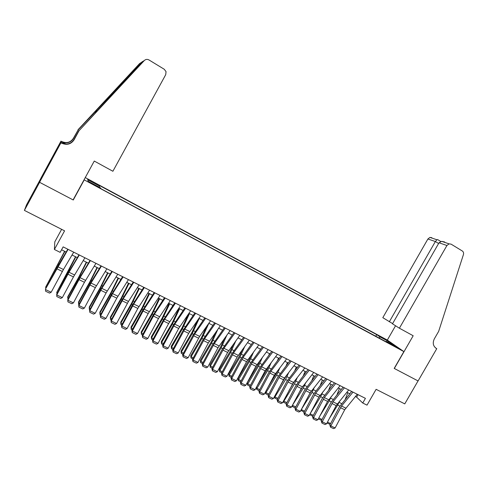 <?xml version="1.0" encoding="UTF-8"?>
<svg xmlns="http://www.w3.org/2000/svg" width="488" height="488" viewBox="0 0 488 488"><rect width="100%" height="100%" fill="white"/><g stroke="black" fill="none" stroke-linecap="round" stroke-linejoin="round"><path stroke-width="0.73" d="M93.171 184.671L96.478 186.105L92.848 183.946L89.536 182.512L93.171 184.671M61.628 229.329L54.802 241.853L54.4 249.484L60.164 252.351L63.147 246.885L365.427 398.354L362.743 403.021L367.013 405.144L376.12 389.32L404.765 403.887L418.045 380.927L394.194 368.41L403.881 351.598L84.058 179.791M40.705 178.681L26.523 204.856L24.4 210.395L39.607 182.329L73.273 199.995L84.143 180.048M403.881 351.598L387.204 340.008L85.266 177.577M394.023 345.656L390.717 344.052L398.33 348.261L394.023 345.656L393.834 345.992M379.548 338.251L379.67 336.708L376.705 334.628L99.241 185.403L99.643 186.178L87.627 179.718L88.261 181.31L100.565 187.917L100.998 188.752L389.454 343.57L386.307 341.362L385.862 341.637M379.67 336.708L388.686 341.557L395.481 346.285L386.307 341.362M54.4 249.484L64.581 230.83L24.4 210.395M355.392 396.518L356.612 397.128L362.743 403.021M61.573 249.777L66.136 252.058M72.035 255.004L77.311 257.64M83.198 260.58L88.371 263.16M94.251 266.1L99.314 268.632M105.188 271.56L110.154 274.043M116.016 276.971L120.884 279.404M126.734 282.326L131.51 284.705M137.354 287.627L142.032 289.964M147.858 292.873L152.445 295.167M158.264 298.07L162.76 300.315M168.574 303.219L172.978 305.415M178.779 308.312L183.091 310.472M188.88 313.363L193.114 315.474M198.891 318.359L203.032 320.427M208.803 323.312L212.866 325.337M218.618 328.21L222.601 330.199M228.347 333.072L232.239 335.018M237.979 337.879L241.792 339.788M247.52 342.643L251.259 344.516M256.969 347.365L260.635 349.195M266.338 352.043L269.925 353.837M275.61 356.679L279.124 358.43M284.803 361.266L288.243 362.987M293.91 365.817L297.277 367.495M302.938 370.325L306.232 371.966M311.881 374.79L315.102 376.4M320.738 379.213L323.898 380.793M329.522 383.599L332.609 385.142M338.221 387.948L341.246 389.454M346.846 392.254L349.805 393.731M358.04 394.658L356.612 397.128M375.784 336.232L376.705 334.628M99.643 186.178L99.198 187.185M387.911 342.222L388.686 341.557M73.273 199.995L73.224 199.665M357.259 394.267L344.711 409.767L335.122 427.964L330.846 425.92L330.535 427.183L329.839 425.03L339.422 406.852L351.665 391.461M329.839 425.03L330.846 425.92L341.545 406.034L352.995 392.126M335.122 427.964L333.53 428.616L330.535 427.183M329.565 418.149L337.714 405.052L339.508 401.209M345.284 399.227L347.791 392.724M330.199 424.346L326.966 423.072M327.478 422.096L330.596 423.59M399.397 328.204L446.941 245.494L439.017 242.786L392.492 323.819L399.397 328.204L413.177 335.75L394.322 368.477L418.088 380.951L436.76 348.67L435.485 347.877M444.653 241.987L441.652 241.353L449.07 243.847L451.077 244.14L462.295 250.978C463.46 251.814 463.838 253.022 463.423 254.59L438.657 331.37L434.357 338.8C432.429 342.936 433.082 346.144 436.315 348.426L436.76 348.67M387.32 340.087L395.548 325.758M389.314 321.799L435.363 241.536L427.903 238.986L382.812 317.67L392.614 323.611M427.903 238.986L429.934 237.418L431.856 237.705M449.07 243.847L446.941 245.494M437.852 239.706L436.894 239.754L435.363 241.536L438.608 243.5M441.652 241.353L439.017 242.786M79.007 130.747L142.368 61.787C143.71 60.86 143.57 60.908 141.953 61.927L78.147 129.906L73.493 138.488C70.559 142.783 66.594 143.85 61.592 141.703L60.982 141.124L40.809 178.358L39.546 182.292L73.096 199.903L94.269 161.058L112.893 171.264L165.731 74.64L166.042 71.632L164.243 69.259L148.999 59.963C147.26 59.048 145.698 59.243 144.308 60.542L79.007 130.747L74.109 139.775C71.022 144.289 66.856 145.418 61.598 143.161L60.945 142.801L39.546 182.292M78.147 129.906L73.389 138.281C70.479 142.533 66.551 143.594 61.592 141.465M61.598 143.161L61.598 142.892C66.807 145.137 70.943 144.015 73.999 139.544L78.855 130.595M141.38 62.421L139.58 63.574L78.007 129.765M60.945 142.801L47.47 167.341M46.47 169.116L46.122 168.927L45.634 170.654L47.44 167.323M46.122 168.927L60.982 141.124M60.951 142.459L62.684 143.405M65.935 144.082L61.592 141.703M65.782 144.076L60.976 141.441M47.903 165.56L48.318 165.78M48.251 165.896L47.873 165.694M348.707 389.979L336.183 405.589L326.545 423.865L322.233 421.803L321.934 423.078L321.25 420.918L330.876 402.667L343.101 387.173M321.25 420.918L322.233 421.803L332.981 401.831L344.4 387.826M326.545 423.865L324.953 424.523L321.934 423.078M340.081 385.654L327.582 401.374L317.895 419.735L313.54 417.655L313.253 418.942L312.582 416.776L322.263 398.446L334.463 382.842M312.582 416.776L313.54 417.655L324.337 397.592L335.738 383.483M317.895 419.735L316.303 420.394L313.253 418.942M331.37 381.293L318.902 397.122L309.166 415.562L304.774 413.464L304.5 414.763L303.841 412.598L313.57 394.188L325.746 378.475M303.841 412.598L304.774 413.464L315.62 393.31L326.99 379.097M309.166 415.562L307.574 416.227L304.5 414.763M322.586 376.895L310.142 392.834L300.364 411.353L295.929 409.237L295.661 410.542L295.02 408.383L304.799 389.888L316.95 374.064M295.02 408.383L295.929 409.237L306.824 388.991L318.164 374.674M300.364 411.353L298.766 412.025L295.661 410.542M320 415.752L329.223 400.886L331.187 396.61M337.019 394.646L339.392 388.533M321.555 420.339L318.335 418.899M318.835 417.954L322.013 419.473M318.377 418.966L318.463 418.655M319.695 395.847L318.908 397.11L314.534 394.987M310.289 413.44L320.653 396.683L322.806 391.949M328.686 390.004L330.925 384.3M312.839 416.295L309.66 414.635M310.112 413.775L313.351 415.325M309.801 414.861L310.057 413.873M311.637 390.65L309.087 394.835M301.346 409.487L312.003 392.444L314.37 387.216M320.299 385.294L322.379 380.036M304.091 412.128L300.907 410.323M301.151 410.725L301.425 409.615L304.616 411.14M303.261 385.721L299.107 392.669M292.513 405.144L303.28 388.167L305.872 382.409M311.85 380.512L313.76 375.73M295.271 407.913L292.422 406.547L292.123 405.876M292.422 406.547L292.678 405.424L295.795 406.919M313.723 372.448L301.31 388.509L291.476 407.108L286.999 404.967L286.749 406.29L286.12 404.125L295.948 385.55L308.074 369.617M286.12 404.125L286.999 404.967L297.948 384.635L309.258 370.215M291.476 407.108L289.878 407.785L286.749 406.29M294.734 380.835L288.951 390.638M283.601 400.752L283.857 401.197L294.478 383.849L297.314 377.529M303.347 375.656L305.067 371.386M286.371 403.655L283.613 402.332L283.302 401.319M283.613 402.332L283.857 401.197L286.901 402.655M304.774 367.964L293.477 382.44L282.509 402.82L277.995 400.66L277.751 401.996L277.141 399.831L287.017 381.177L299.113 365.128M277.141 399.831L277.995 400.66L288.994 380.237L300.272 365.707M282.509 402.82L280.905 403.503L277.751 401.996M286.127 375.894L278.624 388.741M274.61 396.317L274.957 396.933L285.596 379.493L288.695 372.57M294.782 370.721L296.295 367.006M277.391 399.361L274.726 398.08L274.396 396.72M274.726 398.08L274.957 396.933L277.922 398.354M295.746 363.444L284.48 378.023L273.457 398.495L268.9 396.317L268.668 397.665L268.083 395.5L278.007 376.76L290.073 360.601M268.083 395.5L268.9 396.317L279.953 375.803L291.202 361.163M273.457 398.495L271.859 399.184L268.668 397.665M277.465 370.868L275.988 374.022L268.095 387.014M265.545 391.827L265.978 392.633L276.635 375.101L280.027 367.519M286.157 365.701L287.438 362.584M268.333 395.024L265.759 393.792L265.417 392.077M265.759 393.792L265.978 392.633L268.864 394.017M286.633 358.875L274.311 375.284L264.325 394.133L259.726 391.937L259.506 393.291L258.933 391.126L268.912 372.307L280.948 356.026M258.933 391.126L259.726 391.937L270.828 371.319L282.046 356.575M264.325 394.133L262.721 394.829L259.506 393.291M268.742 365.756L266.973 369.599L257.365 385.477M256.401 387.295L256.92 388.295L267.595 370.66L271.298 362.377M277.483 360.595L278.508 358.125M259.189 390.65L256.712 389.461L256.353 387.38M256.712 389.461L256.92 388.295L259.726 389.637M277.434 354.264L265.143 370.795L255.108 389.729L250.472 387.509L250.259 388.881L249.704 386.716L259.732 367.812L271.743 351.415M249.704 386.716L250.472 387.509L261.623 366.805L272.804 351.946M255.108 389.729L253.504 390.43L250.259 388.881M259.976 360.54L257.877 365.134L247.221 382.799L247.776 383.91L258.469 366.189L262.52 357.137M268.754 355.392L269.492 353.623M249.96 386.234L247.581 385.093L247.221 382.799M247.581 385.093L247.776 383.91L250.503 385.215M268.156 349.615L255.895 366.268L245.812 385.282L241.127 383.043L240.926 384.428L240.389 382.263L250.472 363.273L262.446 346.755M240.389 382.263L241.127 383.043L252.333 362.242L263.477 347.273M245.812 385.282L244.201 385.99L240.926 384.428M251.155 355.221L248.697 360.632L238.022 378.389L238.547 379.493L249.258 361.669L253.693 351.793M259.97 350.085L260.397 349.079M240.645 381.781L238.37 380.689L238.022 378.389M238.37 380.689L238.547 379.493L241.188 380.756M258.786 344.918L246.562 361.693L236.424 380.793L231.696 378.535L231.507 379.932L230.989 377.767L241.121 358.692L253.065 342.058M230.989 377.767L231.696 378.535L242.957 357.637L254.065 342.558M236.424 380.793L234.813 381.512L231.507 379.932M242.292 349.78L239.431 356.081L228.744 373.942L229.238 375.028L239.962 357.112L244.823 346.327M231.245 377.279L229.067 376.242L228.744 373.942M229.067 376.242L229.238 375.028L231.794 376.254M249.325 340.179L237.137 357.082L226.944 376.266L222.174 373.985L222.003 375.394L221.503 373.228L231.684 354.068L243.597 337.312M221.503 373.228L222.174 373.985L233.49 352.989L244.561 337.794M226.944 376.266L225.34 376.986L222.003 375.394M233.386 344.223L230.08 351.494L219.374 369.453L219.838 370.526L230.586 352.513L235.905 340.74M221.759 372.74L219.685 371.752L219.374 369.453M219.685 371.752L219.838 370.526L222.308 371.71M239.779 335.396L227.628 352.421L217.38 371.697L212.567 369.398L212.402 370.819L211.926 368.654L222.162 349.402L234.039 332.517M211.926 368.654L212.567 369.398L223.937 348.304L234.972 332.987M217.38 371.697L215.775 372.423L212.402 370.819M224.437 338.519L220.649 346.864L209.919 364.914L210.352 365.988L221.119 347.871L226.957 335.006M212.182 368.159L210.212 367.22L209.919 364.914M210.212 367.22L210.352 365.988L212.731 367.129M230.141 330.565L218.026 347.718L207.729 367.08L202.868 364.762L202.715 366.195L202.258 364.03L212.548 344.693L224.389 327.686M202.258 364.03L202.868 364.762L214.287 343.564L225.285 328.131M207.729 367.08L206.119 367.818L202.715 366.195M215.47 332.663L211.121 342.186L200.379 360.345L200.775 361.401L211.56 343.186L217.971 329.125M202.52 363.536L200.659 362.645L200.379 360.345M200.659 362.645L200.775 361.401L203.069 362.499M220.405 325.691L208.333 342.972L197.982 362.425L193.071 360.077L192.937 361.529L192.498 359.363L202.843 339.935L214.647 322.8M192.498 359.363L193.071 360.077L204.551 338.788L215.507 323.233M197.982 362.425L196.371 363.163L192.937 361.529M206.473 326.637L201.507 337.47L190.747 355.728L191.113 356.771L201.916 338.452L208.852 323.337M192.76 358.869L191.009 358.033L190.747 355.728M191.009 358.033L191.113 356.771L193.315 357.826M210.584 320.769L199.647 336.378L188.142 357.722L183.189 355.355L183.067 356.82L182.646 354.654L193.047 335.14L204.814 317.877M182.646 354.654L183.189 355.355L194.724 333.963L205.637 318.286M188.142 357.722L186.532 358.473L183.067 356.82M197.469 320.415L191.802 332.706L181.03 351.061L181.359 352.098L192.18 333.676L199.196 318.511M182.909 354.154L181.268 353.373L181.03 351.061M181.268 353.373L181.359 352.098L183.47 353.105M200.666 315.797L188.673 333.347L178.211 352.976L173.209 350.585L173.1 352.061L172.697 349.896L183.153 330.291L194.883 312.9M172.697 349.896L173.209 350.585L184.799 329.089L195.67 313.29M178.211 352.976L176.601 353.733L173.1 352.061M188.466 313.973L182.012 327.899L171.215 346.358L171.514 347.383L182.347 328.857L189.448 313.644M172.965 349.396L171.441 348.67L171.215 346.358M171.441 348.67L171.514 347.383L173.527 348.347M190.649 310.777L178.706 328.461L168.183 348.182L163.132 345.772L163.035 347.261L162.656 345.095L173.167 325.398L184.854 307.873M162.656 345.095L163.132 345.772L174.783 324.172L185.605 308.251M168.183 348.182L166.573 348.944L163.035 347.261M178.962 308.404L172.124 323.044L161.308 341.612L161.577 342.619L172.429 323.989L179.602 308.727M162.925 344.595L161.516 343.924L161.308 341.612M161.516 343.924L161.577 342.619L163.492 343.534M180.536 305.708L168.635 323.532L158.057 343.345L152.958 340.911L152.878 342.411L152.518 340.246L163.09 320.464L174.734 302.804M152.518 340.246L152.958 340.911L164.663 319.207L175.442 303.158M158.057 343.345L156.447 344.113L152.878 342.411M169.055 303.457L162.138 318.145L151.31 336.818L151.542 337.812L162.406 319.079L169.671 303.768M152.787 339.746L151.5 339.13L151.31 336.818M151.5 339.13L151.542 337.812L153.354 338.684M170.324 300.59L158.472 318.554L147.833 338.459L142.685 336L142.618 337.519L142.282 335.354L152.909 315.474L164.511 297.68M142.282 335.354L142.685 336L154.452 314.193L165.182 298.015M147.833 338.459L146.223 339.233L142.618 337.519M159.064 298.467L152.061 313.198L141.215 331.974L141.41 332.956L152.293 314.12L159.637 298.754M142.551 334.847L141.386 334.292L141.215 331.974M141.386 334.292L141.41 332.956L143.124 333.78M160.009 295.423L148.206 313.522L137.512 333.524L132.315 331.041L132.26 332.572L131.949 330.413L142.63 310.441L154.19 292.507M131.949 330.413L132.315 331.041L144.137 309.13L154.818 292.824M137.512 333.524L135.896 334.31L132.26 332.572M148.968 293.428L141.886 308.209L131.028 327.088L131.18 328.058L142.081 309.111L149.511 293.697M132.218 329.906L131.174 329.406L131.028 327.088M131.174 329.406L131.18 328.058L132.791 328.833M149.596 290.207L137.842 308.446L127.087 328.546L121.835 326.033L121.805 327.582L121.512 325.423L132.254 305.354L143.765 287.279M121.512 325.423L121.835 326.033L133.718 304.018L144.35 287.578M127.087 328.546L125.477 329.333L121.805 327.582M138.781 288.341L131.614 303.164L120.737 322.153L120.853 323.111L131.772 304.054L139.287 288.591M121.78 324.91L120.865 324.471L120.737 322.153M120.865 324.471L120.853 323.111L122.36 323.831M139.08 284.937L128.472 301.438L116.559 323.514L111.258 320.982L111.24 322.544L110.971 320.384L121.774 300.218L133.236 282.009M110.971 320.384L111.258 320.982L123.202 298.851L133.779 282.284M116.559 323.514L114.948 324.313L111.24 322.544M128.49 283.199L121.237 298.07L110.349 317.176L110.428 318.115L121.359 298.949L128.966 283.436M111.246 319.872L110.459 319.494L110.349 317.176M110.459 319.494L110.428 318.115L111.825 318.786M128.454 279.612L116.803 298.144L105.933 318.432L100.577 315.876L100.571 317.45L100.327 315.297L111.191 295.033L122.598 276.678M100.327 315.297L100.577 315.876L112.582 293.636L123.104 276.928M105.933 318.432L104.316 319.237L100.571 317.45M118.108 278.014L110.764 292.934L99.857 312.143L99.9 313.07L110.849 293.794L118.541 278.227M100.601 314.778L99.942 314.467L99.857 312.143M99.942 314.467L99.9 313.07L101.187 313.692M117.724 274.238L106.128 292.916L95.197 313.302L89.786 310.716L89.798 312.314L89.578 310.154L100.498 289.799L111.862 271.298M89.578 310.154L89.786 310.716L101.852 288.371L112.319 271.529M95.197 313.302L93.58 314.12L89.798 312.314M107.616 272.774L100.186 287.743L89.261 307.068L89.267 307.977L100.229 288.585L108.013 272.975M89.853 309.636L89.328 309.386L89.267 307.977L90.439 308.544M106.89 268.803L95.349 287.633L84.351 308.123L78.891 305.512L78.916 307.117L78.721 304.963L91.347 281.631L101.01 265.862M78.721 304.963L78.891 305.512L91.018 283.052L101.431 266.07M84.351 308.123L82.74 308.941L78.916 307.117M97.027 267.485L89.505 282.497L78.568 301.938L78.531 302.834L89.511 283.327L97.38 267.662M79.001 304.445L78.611 304.256L78.531 302.834L79.587 303.341M95.941 263.319L84.454 282.302L73.401 302.889L67.881 300.248L67.923 301.877L67.753 299.724L78.8 279.166L90.054 260.372M67.753 299.724L67.881 300.248L80.069 277.678L90.426 260.555M73.401 302.889L71.785 303.719L67.923 301.877M86.327 262.141L78.714 277.202L67.765 296.759L67.686 297.643L78.678 278.014L86.644 262.3M68.033 299.199L67.686 297.643L68.631 298.095M84.882 257.78L73.456 276.916L62.336 297.601L56.761 294.935L56.822 296.576L56.675 294.423L67.789 273.768L78.983 254.821M56.675 294.423L56.761 294.935L69.015 272.255L79.306 254.986M62.336 297.601L60.725 298.436L56.822 296.576M75.524 256.749L56.73 292.391L67.74 272.652L75.805 256.889M56.962 293.898L56.73 292.391L57.56 292.788M73.706 252.18L63.446 269.516L51.161 292.257L45.53 289.567L45.61 291.226L45.488 289.073L58.304 265.387L67.802 249.222M45.488 289.073L68.076 249.356M51.161 292.257L49.55 293.105L45.61 291.226M64.617 251.302L45.671 287.096L64.855 251.418M45.805 288.487L45.671 287.096L46.372 287.432M345.797 408.12L341.545 406.034M344.711 409.767L340.459 407.681M337.714 405.052L339.843 406.095M339.069 402.338L341.673 403.619M435.754 348.078L436.315 348.426M144.308 60.542L142.368 61.787M97.234 109.385L95.343 112.868M337.269 403.936L332.981 401.831M336.183 405.589L331.895 403.485M328.668 399.715L324.337 397.592M327.582 401.374L323.251 399.257M319.988 395.457L315.62 393.31M311.234 391.156L306.824 388.991M310.142 392.834L305.738 390.675M329.223 400.886L331.303 401.911M330.583 398.159L333.133 399.416M320.653 396.683L322.69 397.683M322.019 393.944L324.514 395.176M312.003 392.444L313.998 393.42M313.381 389.692L315.821 390.894M303.28 388.167L305.226 389.119M304.664 385.404L307.05 386.575M302.395 386.819L297.948 384.635M301.31 388.509L296.856 386.331M294.478 383.849L296.381 384.782M295.874 381.079L298.199 382.22M293.477 382.44L288.994 380.237M292.391 384.141L287.902 381.939M285.596 379.493L287.45 380.402M286.999 376.712L289.268 377.828M284.48 378.023L279.953 375.803M283.394 379.731L278.861 377.517M276.635 375.101L278.441 375.986M278.05 372.301L280.258 373.393M275.403 373.564L270.828 371.319M274.311 375.284L269.736 373.045M267.595 370.66L269.346 371.52M269.016 367.854L271.163 368.916M266.241 369.068L261.623 366.805M265.143 370.795L260.531 368.538M258.469 366.189L260.171 367.025M259.897 363.371L261.983 364.396M256.987 364.53L252.333 362.242M255.895 366.268L251.241 363.987M249.258 361.669L250.911 362.48M250.698 358.845L252.717 359.839M247.654 359.943L242.957 357.637M246.562 361.693L241.859 359.394M239.962 357.112L241.56 357.899M241.414 354.27L243.372 355.233M238.236 355.319L233.49 352.989M237.137 357.082L232.392 354.758M230.586 352.513L232.129 353.269M232.044 349.658L233.929 350.591M228.726 350.652L223.937 348.304M227.628 352.421L222.839 350.079M221.119 347.871L222.607 348.603M222.583 345.004L224.407 345.9M219.124 345.937L214.287 343.564M218.026 347.718L213.195 345.351M211.56 343.186L212.994 343.887M213.036 340.307L214.793 341.167M209.431 341.185L204.551 338.788M208.333 342.972L203.453 340.581M201.916 338.452L203.289 339.13M203.404 335.561L205.088 336.391M199.647 336.378L194.724 333.963M198.555 338.184L193.626 335.768M192.18 333.676L193.492 334.323M193.675 330.779L195.285 331.572M189.771 331.529L184.799 329.089M188.673 333.347L183.701 330.907M182.347 328.857L183.604 329.473M183.854 325.941L185.397 326.704M179.804 326.637L174.783 324.172M178.706 328.461L173.679 326.002M172.429 323.989L173.624 324.575M173.941 321.067L175.405 321.787M169.732 321.696L164.663 319.207M168.635 323.532L163.565 321.049M162.406 319.079L163.541 319.634M163.938 316.139L165.322 316.822M159.57 316.706L154.452 314.193M158.472 318.554L153.348 316.041M152.293 314.12L153.366 314.644M153.83 311.167L155.141 311.814M149.304 311.667L144.137 309.13M148.206 313.522L143.039 310.99M142.081 309.111L143.088 309.606M143.631 306.147L144.863 306.751M138.94 306.58L133.718 304.018M137.842 308.446L132.62 305.891M131.772 304.054L132.712 304.512M133.334 301.078L134.481 301.645M128.472 301.438L123.202 298.851M127.374 303.322L122.104 300.742M121.359 298.949L122.232 299.376M122.933 295.96L124.001 296.484M117.907 296.253L112.582 293.636M116.803 298.144L111.477 295.539M110.849 293.794L111.654 294.185M112.429 290.787L113.411 291.275M107.232 291.013L101.852 288.371M106.128 292.916L100.754 290.281M100.229 288.585L100.967 288.945M101.821 285.565L102.724 286.011M96.447 285.718L91.018 283.052M95.349 287.633L89.914 284.974M89.511 283.327L90.17 283.65M91.11 280.295L91.921 280.698M85.559 280.374L80.069 277.678M84.454 282.302L78.971 279.618M78.678 278.014L79.269 278.306M80.294 274.97L81.014 275.33M74.56 274.976L69.015 272.255M73.456 276.916L67.917 274.201M67.74 272.652L68.259 272.902M69.369 269.596L69.998 269.907M63.446 269.516L57.846 266.771M62.348 271.474L56.748 268.729M56.693 267.235L57.139 267.448M58.334 264.161L58.871 264.429M429.934 237.418L436.894 239.754M440.798 241.499L437.62 239.571M141.953 61.927L141.496 62.769"/></g></svg>
